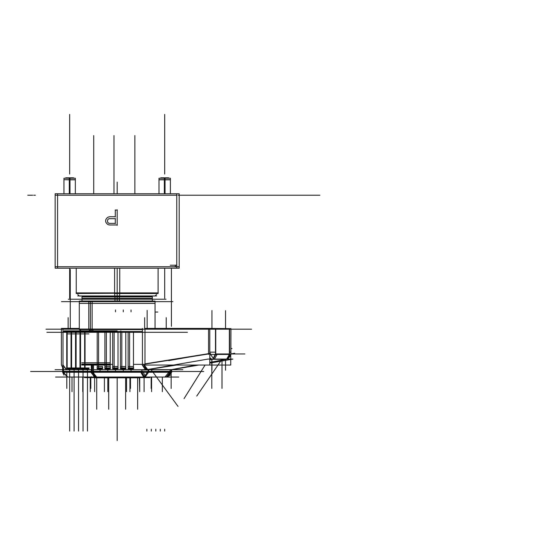 <?xml version="1.0" encoding="UTF-8"?>
<svg xmlns="http://www.w3.org/2000/svg" width="555" height="555" viewBox="0 0 555 555"><rect width="100%" height="100%" fill="white"/><g stroke="black" fill="none" stroke-linecap="round" stroke-linejoin="round"><path stroke-width="0.83" d="M159.021 193.771L159.021 178.245L165.043 178.245L165.043 179.702L170.35 179.702L164.689 179.702L170.454 179.799L164.329 179.799L164.329 193.771M168.88 178.224L168.463 177.808L164.453 177.808L164.426 178.245M170.371 179.716L170.35 178.245L164.329 178.245L164.329 179.702L159.028 179.702L164.689 179.702L158.924 179.799L165.05 179.799L165.043 193.771M164.953 178.245L164.925 177.808L160.915 177.808L160.499 178.224M75.32 193.771L75.32 178.245L69.306 178.245L69.306 179.702L63.998 179.702L69.659 179.702L63.998 179.702L63.998 178.245L70.013 178.245L70.013 179.702L75.32 179.702L69.659 179.702L75.424 179.799L69.299 179.799L69.306 193.771M73.85 178.224L73.433 177.808L69.424 177.808L69.396 178.245M70.02 179.799L63.978 179.716M69.923 178.245L69.895 177.808L65.885 177.808L65.469 178.224M114.601 268.169L114.594 292.867L158.217 292.867M114.635 293.498L114.795 296.051L155.032 296.051L156.607 294.476M76.229 292.971L158.113 292.971M114.601 293.498L158.113 293.498L158.113 268.169L76.229 268.169L76.229 293.498L158.092 292.971L76.25 292.971L158.092 292.971L76.958 292.971L114.601 292.971L114.601 293.498M76.132 292.867L119.748 292.867L119.741 268.169M77.742 294.476L79.316 296.051L119.554 296.051L119.713 293.498M117.174 301.018L117.174 296.849L117.174 301.018L152.347 301.018L152.347 296.849L114.968 296.849L114.968 301.018L152.347 301.018L152.347 296.849L82.001 296.849L82.001 301.018L119.38 301.018L119.38 296.849L82.001 296.849L82.001 301.018L117.174 301.018M142.406 329.587L88.779 329.587L88.779 301.067L155.032 301.067L155.032 328.456M79.316 301.067L92.137 301.067L92.137 329.587L79.316 329.587L79.316 301.067M79.316 329.039L142.406 329.039L90.403 329.039L142.406 329.039L90.403 329.039L90.403 301.615L90.403 329.039M133.727 368L127.997 368L133.498 368.083M133.582 368.804L128.156 368.804L128.156 368.083L128.156 368.756M133.582 331.599L128.156 331.599L128.156 368L128.156 366.501L133.498 366.501L133.498 368.756M106.498 377.351L110.029 377.351M116.501 377.351L118.784 377.351M142.829 371.482L148.116 371.482M148.116 369.658L148.116 372.266L62.618 372.266L62.618 367.688M171.731 369.713L171.731 372.266L148.116 372.266M30.615 371.482L62.798 371.482M66.593 368L89.175 368M66.753 368L66.753 331.599L80.142 331.599M66.753 368.083L66.753 368.804L80.142 368.804M84.617 368.804L80.17 368.804L80.17 331.599L84.617 331.599M89.084 368.804L84.638 368.804L84.638 331.599L89.084 331.599M91.908 371.482L92.407 371.482L91.908 371.482M125.839 368.804L120.414 368.804L120.414 331.599L125.839 331.599M125.756 368.083L120.414 368.083M125.985 368L120.255 368M118.097 368.804L112.672 368.804L112.672 368.083L118.007 368.083M118.097 331.599L112.672 331.599L112.672 368L112.672 366.501L118.007 366.501L118.007 368.756M118.243 368L112.505 368M110.348 368.804L104.923 368.804L104.923 368.083L110.265 368.083M110.348 331.599L104.923 331.599L104.923 368L104.923 366.501L110.265 366.501L110.265 368.756M110.494 368L104.763 368M102.606 368.804L97.181 368.804L97.181 368.083L102.522 368.083M102.606 331.599L97.181 331.599L97.181 368L97.181 366.501L102.522 366.501L102.522 368.756M102.751 368L97.021 368M110.265 365.03L81.758 365.03M112.672 364.33L82.209 364.33M110.265 364.059L81.758 364.059M81.758 364.33L110.265 364.33M215.944 354.465L209.908 354.465M215.944 328.657L209.818 328.657M215.486 353.965L229.687 353.965M229.166 328.657L230.929 328.657L230.908 354.465L227.182 359.085L230.929 354.465L229.166 354.465M117.174 297.425L117.174 300.976L117.174 297.425M71.047 368.083L66.76 368.083L71.047 368.083M75.522 368.083L71.234 368.083L75.522 368.083M79.989 368.083L75.702 368.083L79.989 368.083M84.464 368.083L80.177 368.083L84.464 368.083M88.932 368.083L84.644 368.083L88.932 368.083M55.174 195.2L176.788 195.2M155.032 301.108L155.032 303.37L90.403 303.37L90.403 301.108L90.403 303.37L79.316 303.37L79.316 301.108M81.758 362.734L110.265 362.734M200.043 195.2L188.86 195.2L200.043 195.2M274.558 195.2L263.382 195.2L274.558 195.2M198.253 195.2L187.07 195.2L198.253 195.2M176.788 193.771L176.788 268.169L176.788 193.771M179.175 193.771L179.175 268.169L55.174 268.169L55.174 193.771L55.174 268.169L179.175 268.169L179.175 193.771L55.174 193.771L179.175 193.771M175.297 266.74L175.297 265.248L175.297 266.74M57.56 193.771L57.56 268.169M179.175 266.74L55.174 266.74M168.72 177.912L160.659 177.912M73.69 177.912L65.629 177.912M70.013 193.771L70.013 179.799M151.695 298.333L82.653 298.333M115.003 296.051L115.038 296.849M117.174 296.849L117.174 296.051L117.174 296.849M156.656 295.954L77.693 295.954M119.339 296.051L119.311 296.849M176.934 265.248L170.225 265.248M175.401 265.103L175.401 266.886M105.637 221.383L106.04 222.611M105.908 222.354L107.011 223.852M106.817 223.651L108.281 224.775M108.031 224.664L109.862 225.039M109.571 225.011L117.32 225.011M117.174 225.309L117.174 209.804M117.32 210.102L115.169 210.102M115.308 209.963L115.308 216.908M115.454 216.762L109.578 216.762M109.862 216.734L108.031 217.109M108.281 216.991L106.817 218.122M107.011 217.914L105.908 219.419M106.04 219.163L105.637 220.391M105.686 220.106L105.686 221.66M109.266 218.663L115.454 218.663M115.308 218.524L115.308 223.568M115.454 223.422L109.266 223.422M109.543 223.471L108.343 223.061M108.579 223.207L107.76 222.368M107.906 222.611L107.504 221.383M107.545 221.66L107.545 220.425M107.504 220.703L107.906 219.482M107.76 219.718L108.579 218.878M108.343 219.031L109.543 218.621M68.334 299.228L166.014 299.228M157.842 312.049L155.032 312.049M172.869 301.615L61.473 301.615M92.199 329.587L93.323 330.829M90.465 329.587L91.672 330.829L90.465 329.587M88.842 329.587L90.118 330.829M64.123 330.829L117.174 330.829M142.406 331.536L92.407 331.536M92.407 365.03L92.407 372.266M131.022 369.609L129.502 368.804L131.022 369.609L132.333 368.804L131.022 369.609L132.333 368.804L131.022 369.609L132.333 368.804L131.022 369.609L130.258 368.804M125.756 332.32L125.756 368M123.272 369.609L121.76 368.804L123.272 369.609L124.591 368.804L123.272 369.609L124.591 368.804L123.272 369.609L124.591 368.804L123.272 369.609L122.516 368.804M118.007 332.32L118.007 368M115.53 369.609L114.018 368.804L115.53 369.609L116.841 368.804L115.53 369.609L116.841 368.804L115.53 369.609L116.841 368.804L115.53 369.609L114.774 368.804M110.265 332.32L110.265 368M107.788 369.609L106.269 368.804L107.788 369.609L109.099 368.804L107.788 369.609L109.099 368.804L107.788 369.609L109.099 368.804L107.788 369.609L107.032 368.804M100.046 369.609L98.526 368.804L100.046 369.609L101.357 368.804L100.046 369.609L101.357 368.804L100.046 369.609L101.357 368.804L100.046 369.609L99.283 368.804M93.379 365.03L93.379 371.482L93.379 365.03L93.379 371.482L141.858 371.482L93.379 371.482L141.858 371.482L93.379 371.482L93.379 365.03L93.379 371.482L141.858 371.482M133.498 332.32L133.498 368M46.891 332.32L187.458 332.32M55.549 377.025L178.8 377.025M170.538 371.302L148.116 371.302L144.071 377.025M170.496 372.266L166.673 377.025M165.119 377.025L145.597 377.025L142.829 371.302L92.407 371.302M166.313 377.025L170.066 372.266L166.521 377.012M164.988 377.025L168.873 372.266M168.907 371.482L170.503 371.482M148.511 372.266L145.195 376.97M144.453 377.018L141.886 372.266L144.175 376.956M148.678 372.266L148.678 369.658M141.858 372.225L141.858 369.963M142.829 369.963L148.116 369.963M148.553 369.963L148.553 372.225M148.553 369.679L148.553 371.482L148.553 369.679L148.553 371.482L170.107 371.482L148.553 371.482L170.107 371.482L148.553 371.482L148.553 369.679L148.553 371.482L170.107 371.482M170.107 372.225L170.107 369.963M170.538 369.963L171.731 369.963L171.731 372.225M170.364 375.131L166.59 377.025M63.409 372.266L67.856 377.025M63.45 372.266L63.45 367.736M62.618 372.225L62.798 369.963M63.36 369.963L63.36 372.225M143.516 377.025L96.709 377.025L91.908 371.302L62.805 371.302M95.092 377.025L68.341 377.025M62.847 372.266L67.599 377.025M94.662 376.928L90.805 372.266M90.756 371.482L91.887 371.482M91.395 372.266L93.857 376.352L91.395 372.266M91.908 365.03L91.908 372.266M91.908 331.536L63.201 331.536M62.798 366.092L62.798 372.266M63.36 367.57L63.36 371.482L63.36 367.57L63.36 371.482L63.36 367.57L63.36 371.482L91.346 371.482L91.346 365.03L91.346 371.482L91.346 365.03L91.346 371.482L63.36 371.482L91.346 371.482L91.346 365.03L91.346 372.266M86.191 368.804L87.503 369.609L88.259 368.804L87.503 369.609L88.259 368.804L87.503 369.609L85.983 368.804L88.259 368.804L87.503 369.609L87.503 429.223M81.717 368.804L83.028 369.609L83.791 368.804L83.028 369.609L83.791 368.804L83.028 369.609L81.516 368.804L83.791 368.804L83.028 369.609L83.028 429.223M79.989 332.32L79.989 368M77.249 368.804L78.56 369.609L79.316 368.804L78.56 369.609L79.316 368.804L78.56 369.609L77.041 368.804L79.316 368.804L78.56 369.609L78.56 429.223M75.522 332.32L75.522 368M72.774 368.804L74.086 369.609L74.849 368.804L74.086 369.609L74.849 368.804L74.086 369.609L72.573 368.804L74.849 368.804L74.086 369.609L74.086 429.223M71.047 332.32L71.047 368M68.307 368.804L69.618 369.609L70.374 368.804L69.618 369.609L70.374 368.804L69.618 369.609L68.099 368.804L70.374 368.804L69.618 369.609L69.618 429.223M66.704 368.062L71.075 368.062M71.047 331.647L71.047 333.902L66.753 333.902L66.753 331.647M75.522 331.647L75.522 333.902L71.227 333.902L71.227 331.647M71.068 368L75.542 368.062M79.989 331.647L79.989 333.902L75.695 333.902L75.695 331.647M75.695 331.599L75.647 368.062L80.017 368.062M84.464 333.902L80.17 333.902L80.17 331.647M80.114 368.062L84.485 368.062M88.932 333.902L84.638 333.902L84.638 331.647M84.478 368L88.96 368.062M93.538 372.266L93.538 365.03M91.263 372.266L91.263 365.03M91.346 372.225L91.346 369.963M91.908 369.963L92.407 369.963M93.379 369.963L93.379 372.225M93.406 372.266L95.384 376.81M92.435 372.266L95.273 377.025M143.606 377.025L140.859 372.266M124.195 371.482L142.788 371.482M116.349 377.025L116.349 377.809M116.321 377.025L116.321 377.622L116.321 377.025M110.126 377.025L110.126 377.809M110.209 377.622L110.209 377.025L110.209 377.622M111.305 377.025L111.305 377.809L109.717 377.809M110.029 377.025L110.029 377.809M111.125 377.622L111.125 377.025L111.125 377.622M111.042 377.025L111.042 377.809M114.49 377.809L111.305 377.809M114.406 377.622L114.406 377.025L114.406 377.622M115.433 377.025L115.433 377.809M115.225 377.025L115.225 377.809L114.379 377.809M115.405 377.622L115.405 377.025L115.405 377.622M116.501 377.025L116.501 377.809L115.225 377.809M102.182 377.622L149.829 377.622L102.182 377.622M118.784 377.025L118.784 377.809L117.993 377.809M118.964 377.622L118.964 377.025L118.964 377.622M121.247 377.025L121.247 377.809M121.011 377.025L121.011 377.809L118.909 377.809M121.191 377.622L121.191 377.025L121.191 377.622M126.7 377.025L126.7 377.809L121.011 377.809M126.519 377.622L126.519 377.025L126.519 377.622M126.575 377.025L126.575 377.809L126.186 377.809M130.709 377.025L130.709 377.809M130.453 377.025L130.453 377.809L126.7 377.809M130.585 377.622L130.585 377.025L130.585 377.622M133.915 377.025L133.915 377.809L131.382 377.809L131.389 377.025L131.389 377.809L130.453 377.809M131.257 377.622L131.257 377.025L131.257 377.622M133.727 377.622L133.727 377.025L133.727 377.622M133.595 377.025L133.595 377.809M134.761 377.809L133.915 377.809M134.629 377.622L134.629 377.025L134.629 377.622M134.809 377.025L134.809 377.809L136.343 377.809L136.343 377.025M137.203 377.025L137.203 377.809L136.454 377.809L136.454 377.025M139.291 377.809L136.343 377.809M137.265 377.025L137.265 377.622L137.265 377.025M139.236 377.622L139.236 377.025L139.236 377.622M139.402 377.025L139.707 391.691L139.707 377.025M138.313 377.809L139.888 377.809L139.888 377.025M136.516 377.622L136.516 377.025L136.516 377.622M137.439 377.025L137.439 377.809M139.7 377.622L139.7 377.025L139.7 377.622M117.84 377.351L117.84 377.809L118.784 377.809M100.857 377.622L84.52 377.622L100.857 377.622M109.592 377.351L109.266 377.809M109.876 377.351L109.876 377.809M109.141 377.351L109.141 377.809L100.885 377.809M109.425 377.351L109.425 377.809M108.357 377.351L108.357 377.809M109.044 377.351L109.044 377.809M108.1 377.351L108.1 377.809M109.037 377.351L109.037 377.809M106.664 377.809L106.498 377.025M94.461 377.025L94.461 377.809M94.641 377.622L94.641 377.025L94.641 377.622M95.384 377.025L95.384 377.809M95.176 377.025L95.176 377.809L94.621 377.809L94.641 391.691L94.641 377.809M95.363 377.622L95.363 377.025L95.363 377.622M96.487 377.025L96.487 377.809L95.176 377.809M96.306 377.622L96.306 377.025L96.306 377.622M96.327 377.025L96.327 377.809L95.682 377.809M96.861 377.025L96.487 377.809M97.014 377.622L97.014 377.025L97.014 377.622M97.631 377.025L97.631 377.809M97.375 377.025L97.375 377.809L96.91 377.809M97.527 377.622L97.527 377.025L97.527 377.622M99.317 377.025L99.317 377.809L97.375 377.809M99.38 377.025L99.38 377.809M99.421 377.622L99.421 377.025L99.421 377.622M100.205 377.025L100.205 377.809L99.317 377.809M100.108 377.622L100.108 377.025L100.108 377.622M100.067 377.025L100.067 377.809M101.107 377.809L100.205 377.809M101.066 377.622L101.066 377.025L101.066 377.622M106.31 377.622L106.31 377.025L106.31 377.622M106.414 377.025L106.414 377.809L105.519 377.809M120.414 368.756L120.414 366.501L125.756 366.501L125.756 368.756M251.595 329.157L45.982 329.157M182.852 369.692L93.538 369.692M91.263 369.692L55.063 369.692M146.603 369.692L147.075 369.651M147.096 369.651L148.691 369.658M145.868 369.859L207.931 359.085L232.92 359.085L209.818 363.095M170.857 369.859L198.739 365.023M195.929 365.023L171.571 369.658L147.547 369.658L176.559 365.023L147.547 369.658L171.571 369.658L147.547 369.658L171.571 369.658L147.547 369.658L176.559 365.023M209.818 359.709L212.426 359.293L209.818 359.709L212.426 359.293L209.818 359.709L212.426 359.293L226.031 359.293L209.818 362.38M176.58 328.456L144.959 328.456L176.58 328.456M63.006 328.498L63.006 330.752M61.397 365.03L61.397 328.456L79.316 328.456L61.397 328.456L61.397 365.03M144.959 365.03L144.959 328.456L144.959 365.03L230.762 365.023L230.762 355.297M63.006 329.157L63.006 364.33M120.837 330.829L120.837 331.536M133.582 364.33L142.274 364.33M143.807 365.03L147.762 369.685M145.32 369.616L142.302 365.03M143.821 365.148L147.29 369.616L143.821 365.148M144.959 328.456L209.818 328.456L209.818 365.023M142.406 328.456L142.406 365.023M209.818 353.764L144.959 364.115L208.52 353.965L144.959 364.115L208.52 353.965L144.959 364.115L208.52 353.965L208.52 329.157M208.52 354.416L208.52 352.161M209.818 352.161L215.486 352.161M215.763 352.161L215.763 354.416M229.631 328.657L229.631 354.465L215.486 354.465L215.486 328.657L229.631 328.657M215.763 329.157L215.763 353.965L215.763 329.157L215.763 353.965L215.763 329.157L215.763 353.965L229.361 353.965L229.361 329.157M229.361 354.416L229.361 352.161M229.631 352.161L230.929 352.161L230.929 354.416M209.818 328.456L230.762 328.657M230.616 355.783L227.654 359.029L226.891 359.085M225.649 359.369L227.085 359.092M226.704 359.085L229.347 354.465L226.704 359.085L229.347 354.465L226.704 359.085L229.347 354.465L229.361 328.657M213.058 358.974L215.486 353.701M226.974 359.085L229.617 354.465M213.231 359.023L215.742 354.465M215.52 353.965L217.116 353.965M217.102 354.465L214.459 359.085M213.786 359.293L212.19 359.293M211.497 359.085L209.818 357.642M213.876 359.085L209.797 353.493L144.959 363.844M146.485 369.845L142.462 365.023M142.441 364.517L144.154 364.246M144.265 365.03L147.727 369.54M148.067 369.575L146.347 369.845M62.625 365.03L66.35 369.692M230.929 348.533L231.976 348.533L230.929 348.533M164.689 179.799L164.689 193.771L164.689 179.799M69.659 179.799L69.659 193.771L69.659 179.799M117.174 295.954L117.174 293.498L117.174 295.954M117.174 292.867L117.174 268.169L117.174 292.867M241.376 195.2L248.827 195.2L241.376 195.2M246.649 195.2L236.402 195.2L246.649 195.2M164.689 268.169L164.689 298.333L164.689 268.169M69.659 268.169L69.659 298.333L69.659 268.169M134.879 193.771L134.879 135.587L134.879 193.771M233.884 195.2L179.307 195.2L233.884 195.2M93.746 193.771L93.746 135.587L93.746 193.771M114.011 193.771L114.011 135.587L114.011 193.771M277.347 195.2L195.464 195.2L277.347 195.2M164.689 174.034L164.689 114.42L164.689 174.034M179.82 195.2L233.377 195.2L179.82 195.2M179.862 195.2L178.044 195.2M69.659 174.034L69.659 114.42L69.659 174.034M117.174 377.351L117.174 415.466L117.174 377.351M171.426 268.169L171.426 326.354M231.601 195.2L181.589 195.2L231.601 195.2M244.165 195.2L238.268 195.2L244.165 195.2M182.29 195.2L230.908 195.2L182.29 195.2M117.174 380.966L117.174 440.58L117.174 380.966M187.791 195.2L200.813 195.2L187.791 195.2M117.174 193.771L117.174 182.102L117.174 193.771M233.6 195.2L179.591 195.2L233.6 195.2M90.34 329.587L91.61 330.822M125.645 377.809L125.645 409.222L125.645 377.809M108.704 377.025L108.704 409.222L108.704 377.025M96.723 377.025L96.723 409.222L96.723 377.025M137.619 377.809L137.619 409.222L137.619 377.809M131.022 311.854L131.022 309.995M131.022 371.475L131.022 368.804M129.586 368.804L129.586 331.599M199.883 195.2L211.878 195.2L199.883 195.2M192.03 195.2L206.522 195.2L192.03 195.2M148.678 371.482L203.734 371.482M144.626 328.456L144.626 317.654M166.188 328.456L166.188 317.654M171.731 371.482L173.965 371.482M164.731 431.089L164.731 429.223M179.98 195.2L236.402 195.2L179.98 195.2M160.256 429.223L160.256 431.089M155.788 429.223L155.788 431.089M151.314 429.223L151.314 431.089M146.846 429.223L146.846 431.089M89.716 377.268L91.402 376.769M211.531 195.2L181.041 195.2L211.531 195.2M68.161 328.456L68.161 317.654M68.161 371.482L60.377 371.482M63.36 371.482L91.346 371.482L63.36 371.482M69.618 371.475L69.618 431.089M67.141 331.599L67.141 368.804M74.086 371.475L74.086 431.089M71.609 331.599L71.609 368.804M78.56 371.475L78.56 431.089M76.084 331.599L76.084 368.804M83.028 371.475L83.028 431.089M80.551 331.599L80.551 368.804M87.503 371.475L87.503 431.089M85.026 331.599L85.026 368.804M96.147 371.482L138.306 371.482M126.505 377.809L126.505 391.691L126.505 377.809M107.837 377.809L107.837 391.691L107.837 377.809M192.266 195.2L203.158 195.2L192.266 195.2M151.57 377.025L151.57 391.691M162.31 377.025L162.31 391.691M129.953 377.025L129.953 391.691M144.12 377.025L144.12 391.691M186.196 195.2L186.973 195.2L186.196 195.2M182.005 195.2L179.334 195.2M185.266 195.2L185.883 195.2L185.266 195.2M197.372 195.2L195.2 195.2L197.372 195.2M199.55 195.2L198.614 195.2L199.55 195.2M203.276 195.2L199.703 195.2L203.276 195.2M205.447 195.2L207.306 195.2L205.447 195.2M82.778 377.025L82.778 391.691M72.032 377.025L72.032 391.691M104.389 377.809L104.389 391.691M203.158 195.2L186.799 195.2L203.158 195.2M90.229 377.025L90.229 391.691M184.087 195.2L184.704 195.2L184.087 195.2M179.896 195.2L181.915 195.2L179.896 195.2M186.882 195.2L185.946 195.2L186.882 195.2M189.054 195.2L188.436 195.2L189.054 195.2M123.272 371.475L123.272 368.804M123.272 309.995L123.272 311.854M121.843 368.804L121.843 331.599M115.53 371.475L115.53 368.804M115.53 309.995L115.53 311.854M114.101 368.804L114.101 331.599M107.788 371.475L107.788 368.804M106.359 368.804L106.359 331.599M100.046 371.475L100.046 368.804M98.61 368.804L98.61 331.599M212.426 359.293L226.031 359.293L212.426 359.293M215.763 353.965L229.361 353.965L215.763 353.965M204.33 195.2L236.402 195.2L204.33 195.2M32.648 195.2L27.75 195.2L32.648 195.2M230.443 195.2L208.985 195.2L230.443 195.2M35.395 195.2L33.709 195.2L35.395 195.2M186.126 195.2L203.019 195.2L186.126 195.2M201.645 195.2L231.04 195.2L201.645 195.2M182.345 195.2L187.285 195.2L182.345 195.2M196.845 195.2L190.316 195.2L196.845 195.2M234.689 353.292L230.929 353.944L244.859 353.965M290.653 195.2L263.944 195.2L290.653 195.2M90.826 377.025L90.826 388.424M216.138 195.2L182.158 195.2L216.138 195.2M66.801 372.266L66.801 388.424M63.006 328.456L63.006 365.03M182.158 195.2L208.867 195.2L182.158 195.2M295.69 195.2L263.944 195.2L295.69 195.2M210.553 353.306L168.713 360.577M151.071 369.658L178.044 406.385M273.199 195.2L179.778 195.2L273.199 195.2M147.151 328.456L147.151 310.418M266.324 195.2L181.707 195.2L266.324 195.2M211.968 370.109L211.968 359.307M211.968 328.657L211.968 310.495M208.52 354.465L208.52 328.657M200.938 195.2L181.707 195.2L200.938 195.2M225.566 370.254L225.566 359.321M225.566 328.657L225.566 310.64M171.176 369.685L171.176 388.472M190.088 195.2L180.215 195.2L190.088 195.2M221.903 359.321L196.754 396.034M205.052 365.023L184.031 398.615M66.607 369.685L63.034 365.03M179.778 195.2L273.421 195.2L179.778 195.2M82.82 296.849L82.82 296.342M70.256 328.456L70.256 269.543M151.154 377.025L151.154 388.424M210.019 195.2L319.867 195.2L210.019 195.2M228.396 195.2L233.051 195.2L228.396 195.2M236 195.2L239.108 195.2L236 195.2M243.298 195.2L241.127 195.2L243.298 195.2M249.355 195.2L244.54 195.2L249.355 195.2M251.373 195.2L256.958 195.2L251.373 195.2M258.2 195.2L263.791 195.2L258.2 195.2M265.498 195.2L270.625 195.2L265.498 195.2M274.038 195.2L271.867 195.2L274.038 195.2M275.28 195.2L280.872 195.2L275.28 195.2M282.113 195.2L287.698 195.2L282.113 195.2M231.185 195.2L228.702 195.2L231.185 195.2M252.303 195.2L256.181 195.2L252.303 195.2M259.754 195.2L263.014 195.2L259.754 195.2M269.536 195.2L265.81 195.2L269.536 195.2M276.21 195.2L280.095 195.2L276.21 195.2M130.501 377.025L130.501 388.424M211.823 359.411L211.823 388.424M222.028 359.321L222.028 388.424M182.671 195.2L179.494 195.2M189.581 195.2L185.856 195.2L189.581 195.2M191.752 195.2L197.344 195.2L191.752 195.2M192.529 195.2L196.567 195.2L192.529 195.2M198.586 195.2L200.452 195.2L198.586 195.2M205.725 195.2L211.004 195.2L205.725 195.2M210.074 195.2L206.196 195.2L210.074 195.2M214.424 195.2L212.246 195.2L214.424 195.2M215.666 195.2L221.251 195.2L215.666 195.2M216.443 195.2L220.474 195.2L216.443 195.2M222.493 195.2L228.084 195.2L222.493 195.2M182.38 195.2L181.138 195.2M170.35 193.771L170.35 179.799M63.998 193.771L63.998 179.799M151.695 296.051L151.237 296.849L151.695 296.051M82.646 296.051L83.104 296.849L82.646 296.051M79.407 329.587L81.106 330.829L79.407 329.587M167.659 376.831L171.675 372.266L167.659 376.831M63.985 375.131L62.673 372.266L63.985 375.131M71.227 331.599L71.227 368M71.227 368.083L71.227 368.804M75.535 368L75.695 368.804M94.211 376.678L93.871 376.54M112.672 368.756L112.672 368.083M104.923 368.756L104.923 368.083M97.181 368.756L97.181 368.083M81.703 331.536L81.703 330.829M62.798 367.91L61.48 365.03L62.798 367.91"/></g></svg>
